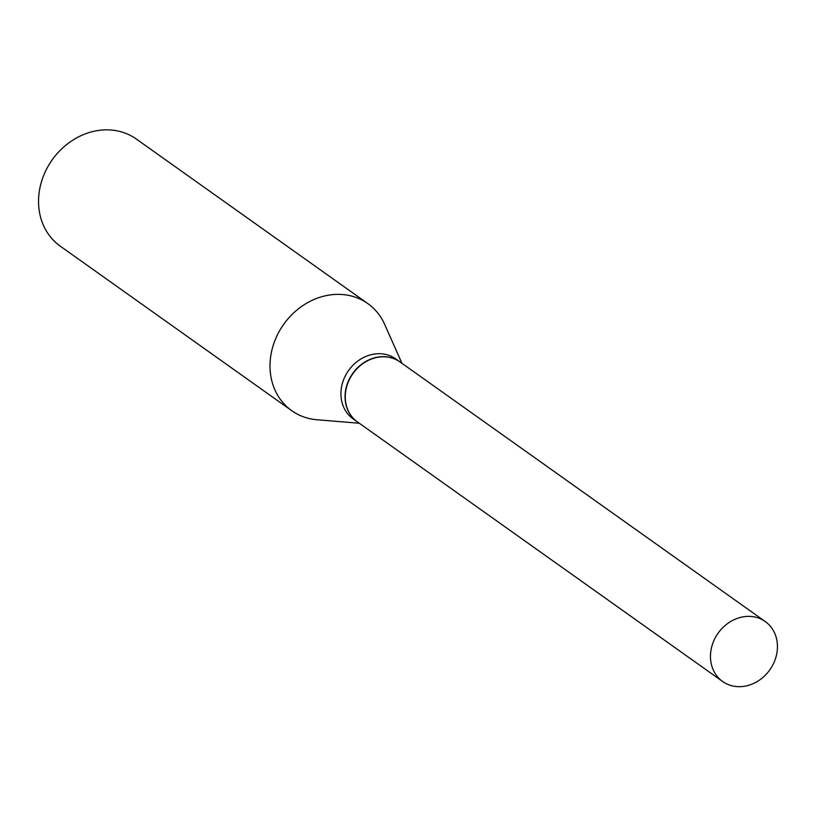 <?xml version="1.0" encoding="UTF-8"?>
<svg xmlns="http://www.w3.org/2000/svg" width="817" height="817" viewBox="0 0 817 817"><rect width="100%" height="100%" fill="white"/><g stroke="black" fill="none" stroke-linecap="round" stroke-linejoin="round"><path stroke-width="1.23" d="M745.4 686.096A36.785 31.689 -54.6 0 1 722.647 681.511A36.785 31.689 -54.6 0 1 712.199 645.134A36.785 31.689 -54.6 0 1 742.51 616.968A36.785 31.689 -54.6 0 1 765.263 621.553A36.785 31.689 -54.6 0 1 775.711 657.93A36.785 31.689 -54.6 0 1 745.4 686.096M722.647 681.511L357.448 421.929A36.785 31.689 -54.6 0 1 347 385.553A36.785 31.689 -54.6 0 1 377.311 357.386A36.785 31.689 -54.6 0 1 400.064 361.972L765.263 621.553M357.335 421.858A36.785 31.689 -54.6 0 1 357.233 421.776A36.785 31.689 -54.6 0 1 346.786 385.399A36.785 31.689 -54.6 0 1 377.097 357.233A36.785 31.689 -54.6 0 1 399.85 361.819A36.785 31.689 -54.6 0 1 399.962 361.89M357.233 421.776L353.097 418.845A36.785 31.689 -54.6 0 1 342.66 382.468A36.785 31.689 -54.6 0 1 372.96 354.292A36.785 31.689 -54.6 0 1 395.724 358.877L399.85 361.819M359.317 423.257L316.884 419.744A65.687 56.598 -54.6 0 1 291.74 410.685L60.284 246.172A65.687 56.598 -54.6 0 1 41.636 181.211A65.687 56.598 -54.6 0 1 95.752 130.904A65.687 56.598 -54.6 0 1 136.398 139.094L367.844 303.607A65.687 56.598 -54.6 0 1 384.664 324.38L401.933 363.299M291.74 410.685A65.687 56.598 -54.6 0 1 273.092 345.724A65.687 56.598 -54.6 0 1 327.208 295.417A65.687 56.598 -54.6 0 1 367.844 303.607"/></g></svg>
